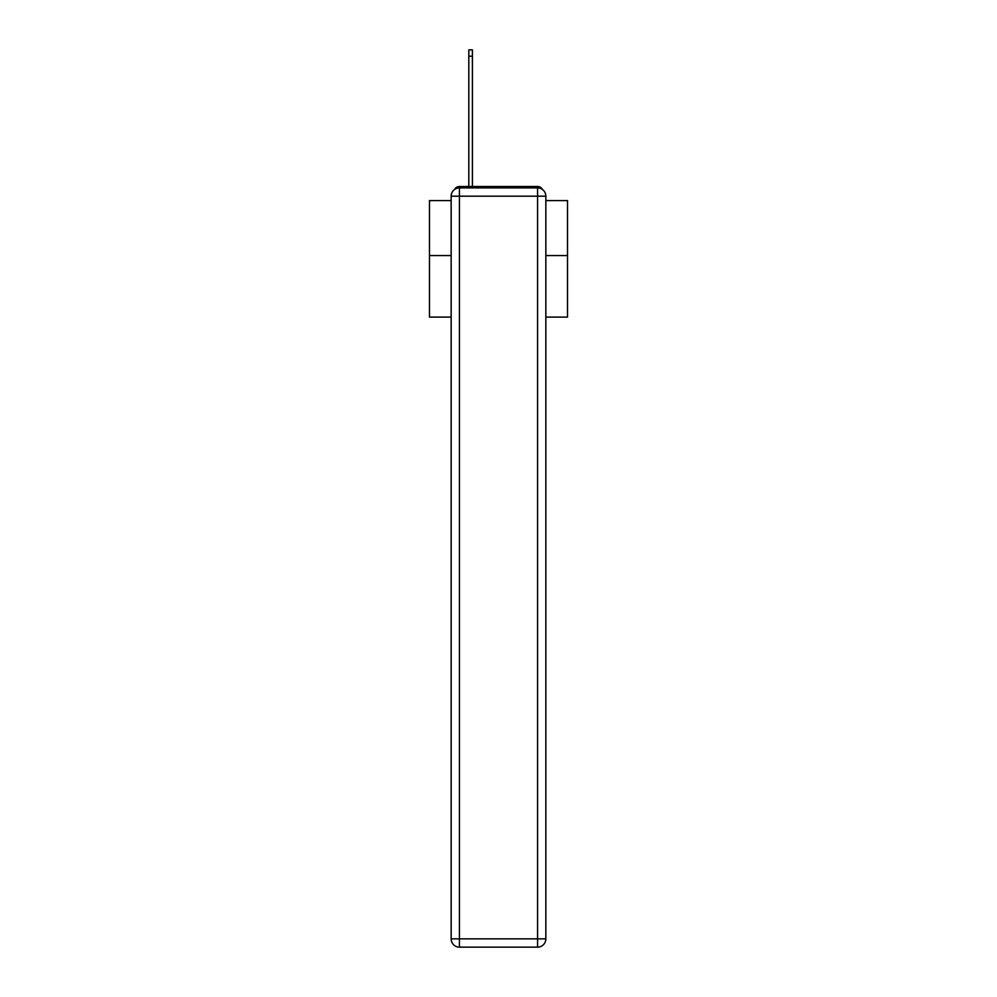 <?xml version="1.0" encoding="UTF-8"?>
<svg xmlns="http://www.w3.org/2000/svg" width="997" height="997" viewBox="0 0 997 997"><rect width="100%" height="100%" fill="white"/><g stroke="black" fill="none" stroke-linecap="round" stroke-linejoin="round"><path stroke-width="1.5" d="M545.845 317.108L567.517 317.108L567.517 200.596L545.845 200.596M451.155 255.544L429.483 255.544L429.483 200.596L451.155 200.596M429.483 255.544L429.483 317.108L451.155 317.108M542.48 189.505A5.521 5.521 0 0 0 537.57 186.514L459.43 186.514A5.521 5.521 0 0 0 454.52 189.505M567.517 255.544L545.845 255.544M459.43 186.514L468.814 186.514L468.814 49.85L472.404 49.85L472.404 56.206L468.814 56.206M472.404 56.206L472.404 186.514L476.965 186.514M520.035 186.514L537.57 186.514M459.43 187.897L537.57 187.897A8.288 8.288 0 0 1 545.845 196.185L545.845 938.862A8.288 8.288 0 0 1 537.57 947.15L459.43 947.15L459.43 938.862L537.57 938.862L537.57 196.185L459.43 196.185L459.43 938.862L451.155 938.862L451.155 196.185L459.43 196.185L459.43 187.897A8.288 8.288 0 0 0 451.155 196.185A8.288 8.288 0 0 1 459.43 187.897M451.155 938.862A8.288 8.288 0 0 0 459.43 947.15A8.288 8.288 0 0 1 451.155 938.862M537.57 947.15A8.288 8.288 0 0 0 545.845 938.862L537.57 938.862L537.57 947.15M545.845 196.185A8.288 8.288 0 0 0 537.57 187.897L537.57 196.185L545.845 196.185"/></g></svg>
